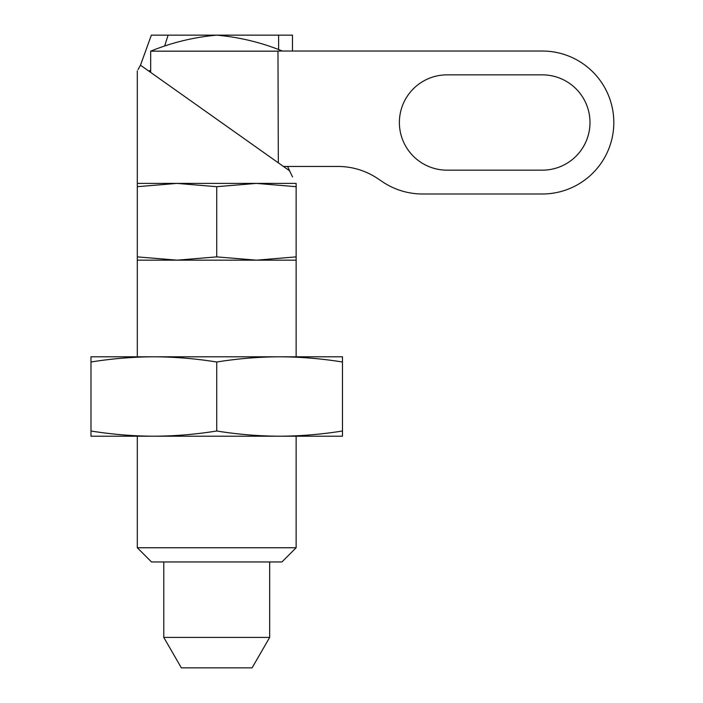 <?xml version="1.0" encoding="UTF-8"?>
<svg xmlns="http://www.w3.org/2000/svg" width="703" height="703" viewBox="0 0 703 703"><rect width="100%" height="100%" fill="white"/><g stroke="black" fill="none" stroke-linecap="round" stroke-linejoin="round"><path stroke-width="1.05" d="M283.432 166.453L337.915 166.453A71.478 71.478 0 0 1 377.739 178.58L382.643 181.866A71.478 71.478 0 0 0 422.468 193.984L542.338 193.984A71.478 71.478 0 0 0 613.816 122.507A71.478 71.478 0 0 0 542.338 51.038L277.975 51.038L278.326 162.832M163.781 637.41L269.671 637.41L252.096 667.85L181.356 667.85L163.781 637.41L163.781 561.961M278.326 51.17L150.67 51.17C171.892 42.532 193.905 37.189 216.726 35.15L292.483 35.15L292.483 51.038M342.466 362.01L342.466 356.799L90.977 356.799L90.977 431.001C111.935 434.375 132.893 436.115 153.852 436.212C174.81 436.115 195.768 434.375 216.726 431.001C237.676 434.375 258.634 436.115 279.592 436.212C300.55 436.115 321.508 434.375 342.466 431.001L342.466 362.01C321.508 358.635 300.559 356.896 279.592 356.799C258.642 356.896 237.684 358.635 216.726 362.01C195.768 358.635 174.81 356.896 153.852 356.799C132.893 356.896 111.935 358.635 90.977 362.01M342.466 431.001L342.466 436.212L90.977 436.212L90.977 431.001M279.592 356.799L296.139 356.799L296.139 260.172L137.305 260.172L137.305 256.876L177.015 260.172L216.726 256.876L256.428 260.172L296.139 256.876L296.139 260.172M137.305 260.172L137.305 356.799L153.852 356.799M216.726 362.01L216.726 431.001M296.139 547.751L137.305 547.751L151.514 561.961L281.929 561.961L296.139 547.751L296.139 436.212L279.592 436.212M153.852 436.212L137.305 436.212L137.305 547.751M287.606 166.453L291.596 175.091M292.562 176.945L289.487 170.741L140.486 65.194L148.518 70.889L150.67 70.511M151.356 35.15L168.105 35.15L151.356 35.15L140.486 65.194L138.069 69.571M296.139 256.876L296.139 183.395L137.305 183.395L137.305 256.876M164.66 45.985L168.105 35.15L216.726 35.15C239.415 37.18 261.331 42.47 282.448 51.038M150.407 70.889L150.407 72.224L267.509 155.17M296.139 186.69L256.428 183.395L216.726 186.69L216.726 256.876M216.726 186.69L177.015 183.395L137.305 186.69M542.338 74.861L447.038 74.861A47.655 47.655 0 0 0 399.383 122.507A47.655 47.655 0 0 0 447.038 170.161L542.338 170.161A47.655 47.655 0 0 0 589.993 122.507A47.655 47.655 0 0 0 542.338 74.861M278.608 35.15L278.608 49.518M269.671 637.41L269.671 561.961M150.67 72.418L150.67 51.17M137.305 183.395L137.305 70.889"/></g></svg>
